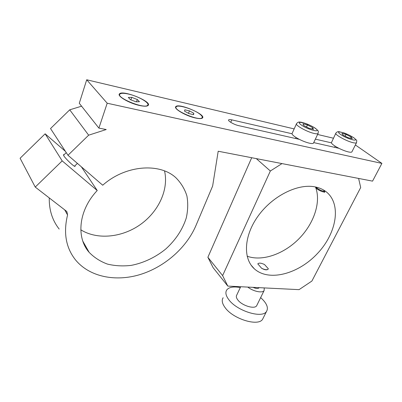 <?xml version="1.0" encoding="UTF-8"?>
<svg xmlns="http://www.w3.org/2000/svg" width="402" height="402" viewBox="0 0 402 402"><rect width="100%" height="100%" fill="white"/><g stroke="black" fill="none" stroke-linecap="round" stroke-linejoin="round"><path stroke-width="0.6" d="M81.581 106.193L69.727 109.821L88.656 135.183L67.983 155.267L102.726 185.221C125.329 165.016 159.715 162.514 175.945 177.795C181.071 182.975 184.719 189 186.895 195.885C188.176 203.07 187.955 210.477 186.226 218.11C182.463 229.703 175.654 239.994 165.785 248.979C155.614 257.275 143.584 263.008 131.168 265.385C122.896 266.34 114.992 265.913 107.45 264.094C100.309 261.476 94.209 257.556 89.133 252.33C75.908 237.426 78.621 210.06 97.229 190.528L62.189 160.89L45.14 133.816L20.1 158.252L35.24 187.071L66.35 211.135L66.873 211.633L67.566 214.959C63.26 232.758 65.893 247.717 75.465 259.843C89.51 277.023 115.64 282.013 140.107 274.551C164.619 266.998 186.417 247.878 195.955 225.537L212.638 186.041L218.201 151.232L372.548 181.136L381.9 163.403L355.373 144.971M67.983 155.267L50.526 128.56L69.727 109.821M49.26 197.92C49.049 210.025 52.35 220.407 59.174 229.07M84.686 245.572L85.42 245.768M65.425 151.358L45.14 133.816M164.544 170.94C168.9 189.628 158.544 211.673 140.338 224.572C122.158 237.481 97.43 240.18 80.807 229.808M294.138 128.906L86.706 79.772L79.284 103.284L98.897 128.112L106.234 129.534L88.656 135.183M333.409 138.208L317.595 134.464M251.697 157.72L207.879 257.275L213.13 267.697L227.803 286.088L222.618 275.601L270.35 171.001L256.315 158.614M247.135 256.2C262.139 261.702 283.636 254.195 298.766 238.959C313.917 223.748 321.369 201.995 315.485 186.965M314.49 186.779C318.68 187.523 322.324 189 325.424 191.211C341.871 203.03 336.997 232.763 317.711 253.235C298.691 273.938 268.883 282.063 254.36 268.832C242.908 258.627 243.768 235.979 258.019 216.155C272.154 196.297 297.128 183.573 314.49 186.779M323.449 189.94L324.801 191.568L324.705 191.93M324.645 191.895L324.71 192.282L323.404 191.895M257.798 264.019L257.948 263.717C259.129 262.732 261.315 263.003 264.506 264.526L268.345 268.762L268.184 269.104C267.008 270.089 264.817 269.812 261.612 268.28L257.848 263.888M268.275 268.958L268.159 269.144C266.893 270.285 264.707 269.998 261.612 268.28M315.877 187.051C318.108 189.247 321.082 190.754 324.801 191.568M315.796 187.036L316.037 187.639C316.057 189.091 322.841 192.478 324.67 191.945M265.516 265.642L267.32 267.631M358.604 178.438L360.7 187.518L311.897 281.048L299.053 289.651L227.803 286.088M253.004 287.35C255.979 288.666 258.004 288.817 259.084 287.807L259.084 287.807M247.783 287.088C253.295 291.46 262.39 293.365 264.104 290.566L264.27 287.912M240.692 286.732L236.768 295.033C235.929 296.309 236.296 297.967 237.858 299.998C242.009 305.631 254.536 309.46 256.637 305.781L256.989 305.063M240.295 287.571C233.587 286.309 229.08 287.098 226.768 289.932C225.13 292.425 225.808 295.671 228.813 299.681C236.939 311.012 262.375 318.831 266.516 311.439C268.667 307.696 266.707 303.088 260.647 297.611M223.15 297.731C221.487 300.279 222.135 303.57 225.095 307.615C233.09 319.057 258.406 326.771 262.622 319.218L263.34 317.786M207.879 257.275L222.618 275.601M270.35 171.001L281.988 163.589M352.001 151.665L351.851 151.961C351.413 152.343 350.293 152.338 348.484 151.941C345.67 151.278 342.489 150.067 338.931 148.308C334.534 146.037 332.007 144.207 331.354 142.826L335.776 133.343M341.931 133.394L342.956 135.032L348.167 137.705L352.293 138.7L351.192 137.037L346.042 134.404L341.931 133.394M345.167 136.167L346.042 134.404M350.569 138.283L351.192 137.037M313.615 142.826L313.439 143.202C312.912 143.66 311.575 143.655 309.434 143.187C306.354 142.459 302.977 141.177 299.319 139.348C294.817 136.992 292.375 135.122 291.978 133.745L296.42 123.932M302.937 123.831L303.666 125.459L308.997 128.228L313.53 129.328L312.716 127.665L307.45 124.937L302.937 123.831M306.515 126.942L307.45 124.937M312.098 128.982L312.716 127.665M86.706 79.772L107.198 103.219L381.9 163.403M338.931 148.308L313.721 142.604M299.319 139.348L238.647 125.635C234.029 124.67 227.341 120.756 228.688 119.831C229.11 119.484 230.14 119.489 231.778 119.861L291.978 133.745M315.369 139.142L331.354 142.826M139.579 105.49C129.218 103.319 116.6 95.907 119.525 93.812C122.972 89.711 152.629 101.842 148.087 105.485C146.936 106.45 144.102 106.45 139.579 105.49M195.518 118.007C185.91 116.012 173.081 108.47 175.86 106.555C178.905 102.867 206.533 114.766 202.442 118.007C201.513 118.801 199.201 118.801 195.518 118.007M107.198 103.219L98.897 128.112M147.594 105.349L147.539 105.842M128.57 94.078C138.424 96.234 150.313 103.163 147.619 105.289C144.599 109.339 115.394 97.415 120.007 94.003C121.213 93.043 124.072 93.068 128.57 94.078M130.439 99.676L136.057 101.832L139.459 101.726L137.283 99.5L131.75 97.369L128.308 97.44L130.439 99.676M136.469 101.822L137.283 99.5M130.886 99.847L131.75 97.369M97.229 190.528L81.365 166.805M75.028 165.699L75.038 166.408C74.079 166.83 65.717 158.956 63.807 155.805L63.496 154.584L64.059 154.76M62.189 160.89L35.24 187.071M201.93 117.992L201.884 118.344M200.729 114.851C202.186 116.178 202.613 117.163 202.005 117.816C199.281 121.459 172.126 109.746 176.307 106.741C178.287 104.188 195.668 110.002 200.729 114.851M184.819 109.801L184.533 111.153L188.945 113.6L193.608 114.655L193.824 113.274L189.453 110.862L184.819 109.801M188.488 113.344L189.453 110.862M193.312 114.59L193.824 113.274M353.122 142.7C346.303 141.213 333.871 134.198 335.921 133.052C336.992 131.871 338.012 131.419 338.981 131.685L343.931 132.891C346.78 133.881 350.052 135.484 353.745 137.705C357.875 141.233 356.659 140.182 356.468 142.8C356.046 143.152 354.931 143.117 353.122 142.7M356.609 142.519L351.851 151.961M353.464 137.59C360.82 142.554 347.775 139.444 340.625 134.464C333.58 129.565 346.474 132.771 353.464 137.59M314.052 133.434C306.716 131.831 294.415 124.831 296.586 123.57C297.661 122.329 298.726 121.831 299.786 122.072C300.706 122.138 301.917 122.118 307.404 124.143C310.867 125.615 313.58 127.037 315.55 128.414C319.208 131.675 318.344 130.941 318.032 133.549C317.525 133.966 316.198 133.931 314.052 133.434M318.198 133.193L313.439 143.202M315.213 128.273C322.394 133.348 308.038 129.921 301.103 124.836C294.279 119.841 308.429 123.354 315.213 128.273M230.748 122.334L231.778 119.861M67.566 214.959L64.677 209.839M66.255 152.624L63.506 155.298M77.41 163.393L74.481 166.232M251.059 265.079L254.36 268.832M256.637 305.781L264.104 290.566M262.622 319.218L266.516 311.439M334.64 147.338L335.193 146.212M295.581 138.504L296.038 137.509M228.562 120.143L228.688 119.831M175.86 106.555L175.579 107.304M119.525 93.812L119.203 94.751M147.619 105.289L147.398 105.897M202.005 117.816L201.779 118.384M89.133 252.33L82.872 241.27"/></g></svg>
